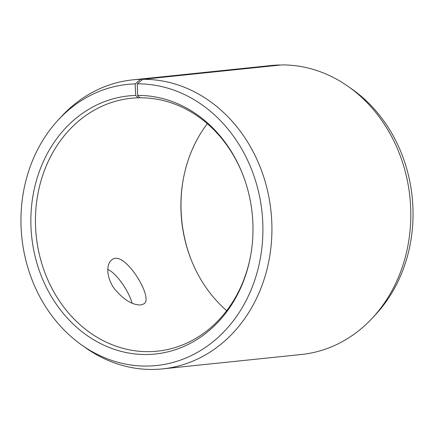 <?xml version="1.0" encoding="UTF-8"?>
<svg xmlns="http://www.w3.org/2000/svg" width="434" height="434" viewBox="0 0 434 434"><rect width="100%" height="100%" fill="white"/><g stroke="black" fill="none" stroke-linecap="round" stroke-linejoin="round"><path stroke-width="0.65" d="M139.911 97.65L138.169 97.829L135.696 95.453A129.739 110.854 -95.9 0 0 30.901 217.071A129.739 110.854 -95.9 0 0 129.359 353.146A129.739 110.854 -95.9 0 0 250.825 254.579A129.739 110.854 -95.9 0 0 242.438 173.654A129.739 110.854 -95.9 0 0 137.632 95.42L137.247 83.865L142.748 79.319L281.628 64.926A145.276 124.129 -95.9 0 1 348.356 86.578A145.276 124.129 -95.9 0 1 372.35 318.079A145.276 124.129 -95.9 0 1 301.418 354.491L162.538 368.889A145.276 124.129 -95.9 0 0 271.538 217.521A145.276 124.129 -95.9 0 0 142.748 79.319M138.169 97.829A127.119 108.614 -95.9 0 0 131.166 98.29A127.119 108.614 -95.9 0 0 36.239 235.928A127.119 108.614 -95.9 0 0 157.385 351.166A127.119 108.614 -95.9 0 0 250.901 254.156M242.595 174.056A127.119 108.614 -95.9 0 0 140.063 97.796L137.632 95.42M135.696 95.453L135.137 83.903A141.31 120.744 -95.9 0 0 58.362 119.833A141.31 120.744 -95.9 0 0 81.706 345.014A141.31 120.744 -95.9 0 0 259.407 263.091A141.31 120.744 -95.9 0 0 137.247 83.865M135.137 83.903L140.578 79.362A145.276 124.129 -95.9 0 0 132.582 79.883A145.276 124.129 -95.9 0 0 61.65 116.296L58.362 119.833M81.706 345.014L85.644 347.797A145.276 124.129 -95.9 0 0 162.538 368.889M372.35 318.079L375.638 314.541A141.31 120.744 -95.9 0 0 352.294 89.361L348.356 86.578M140.578 79.362L279.458 64.964A145.276 124.129 -95.9 0 0 271.462 65.485L132.582 79.883M279.458 64.964L279.735 65.122M183.099 180.218A129.739 110.854 -95.9 0 0 191.405 260.319M207.306 123.685A127.119 108.614 -95.9 0 0 183.029 180.642A127.119 108.614 -95.9 0 0 191.248 259.928A127.119 108.614 -95.9 0 0 226.694 310.69M140.844 304.939C132.625 305.205 123.923 299.948 114.728 289.163C106.227 278.113 105.918 263.731 111.929 259.771C124.032 248.942 154.358 298.402 143.92 303.865L140.844 304.939M132.115 303.182C129.077 291.968 117.359 273.876 107.8 269.373"/></g></svg>

